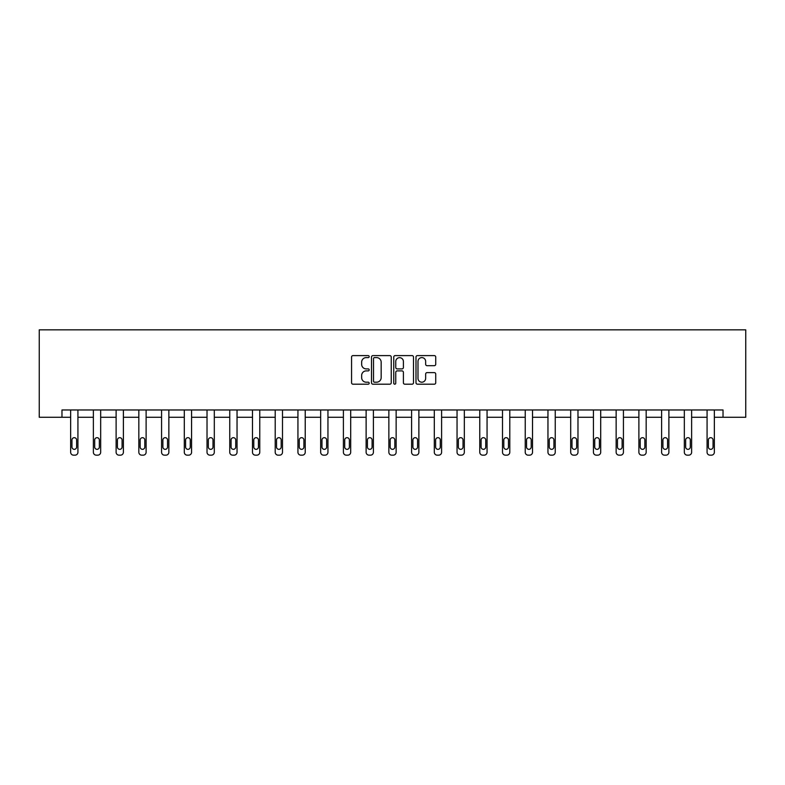 <?xml version="1.0" encoding="UTF-8"?>
<svg xmlns="http://www.w3.org/2000/svg" width="785" height="785" viewBox="0 0 785 785"><rect width="100%" height="100%" fill="white"/><g stroke="black" fill="none" stroke-linecap="round" stroke-linejoin="round"><path stroke-width="1.18" d="M369.185 356.606A1.001 1.001 0 0 0 368.185 355.605L352.995 355.605A1.433 1.433 0 0 0 351.562 357.028L351.562 382.776A1.433 1.433 0 0 0 352.995 384.199L368.185 384.199A1.001 1.001 0 0 0 369.185 383.198A1.001 1.001 0 0 0 368.185 382.197L366.222 382.197A4.573 4.573 0 0 1 361.649 377.624L361.649 375.475A4.573 4.573 0 0 1 366.222 370.903L368.185 370.903A1.001 1.001 0 0 0 369.185 369.902A1.001 1.001 0 0 0 368.185 368.901L366.222 368.901A4.573 4.573 0 0 1 361.649 364.328L361.649 362.179A4.573 4.573 0 0 1 366.222 357.607L368.185 357.607A1.001 1.001 0 0 0 369.185 356.606M434.291 365.682A1.433 1.433 0 0 0 435.724 364.25L435.724 357.028A1.433 1.433 0 0 0 434.291 355.605L417.424 355.605A1.433 1.433 0 0 0 415.991 357.028L415.991 382.776A1.433 1.433 0 0 0 417.424 384.199L434.291 384.199A1.433 1.433 0 0 0 435.724 382.776L435.724 374.052A1.433 1.433 0 0 0 434.291 372.62L427.069 372.62A1.433 1.433 0 0 0 425.647 374.052L425.647 378.38A3.827 3.827 0 0 1 421.82 382.197A3.827 3.827 0 0 1 417.993 378.38L417.993 361.424A3.827 3.827 0 0 1 421.82 357.607A3.827 3.827 0 0 1 425.647 361.424L425.647 364.25A1.433 1.433 0 0 0 427.069 365.682L434.291 365.682M723.024 417.257L745.75 417.257L745.75 329.837L39.25 329.837L39.25 417.257L70.65 417.257L70.65 452.248A2.914 2.914 0 0 0 73.564 455.163L75.017 455.163A2.914 2.914 0 0 0 77.931 452.248L77.931 417.257L93.376 417.257L93.376 452.248A2.914 2.914 0 0 0 96.29 455.163L97.752 455.163A2.914 2.914 0 0 0 100.666 452.248L100.666 417.257L116.111 417.257L116.111 452.248A2.914 2.914 0 0 0 119.026 455.163L120.478 455.163A2.914 2.914 0 0 0 123.392 452.248L123.392 417.257L138.837 417.257L138.837 452.248A2.914 2.914 0 0 0 141.751 455.163L143.204 455.163A2.914 2.914 0 0 0 146.118 452.248L146.118 417.257L161.563 417.257L161.563 452.248A2.914 2.914 0 0 0 164.477 455.163L165.939 455.163A2.914 2.914 0 0 0 168.853 452.248L168.853 417.257L184.298 417.257L184.298 452.248A2.914 2.914 0 0 0 187.213 455.163L188.665 455.163A2.914 2.914 0 0 0 191.579 452.248L191.579 417.257L207.024 417.257L207.024 452.248A2.914 2.914 0 0 0 209.938 455.163L211.391 455.163A2.914 2.914 0 0 0 214.305 452.248L214.305 417.257L229.75 417.257L229.75 452.248A2.914 2.914 0 0 0 232.664 455.163L234.126 455.163A2.914 2.914 0 0 0 237.041 452.248L237.041 417.257L252.485 417.257L252.485 452.248A2.914 2.914 0 0 0 255.4 455.163L256.852 455.163A2.914 2.914 0 0 0 259.766 452.248L259.766 417.257L275.211 417.257L275.211 452.248A2.914 2.914 0 0 0 278.125 455.163L279.578 455.163A2.914 2.914 0 0 0 282.492 452.248L282.492 417.257L297.937 417.257L297.937 452.248A2.914 2.914 0 0 0 300.851 455.163L302.313 455.163A2.914 2.914 0 0 0 305.228 452.248L305.228 417.257L320.673 417.257L320.673 452.248A2.914 2.914 0 0 0 323.587 455.163L325.039 455.163A2.914 2.914 0 0 0 327.953 452.248L327.953 417.257L343.398 417.257L343.398 452.248A2.914 2.914 0 0 0 346.313 455.163L347.775 455.163A2.914 2.914 0 0 0 350.689 452.248L350.689 417.257L366.124 417.257L366.124 452.248A2.914 2.914 0 0 0 369.038 455.163L370.5 455.163A2.914 2.914 0 0 0 373.415 452.248L373.415 417.257L388.86 417.257L388.86 452.248A2.914 2.914 0 0 0 391.774 455.163L393.226 455.163A2.914 2.914 0 0 0 396.14 452.248L396.14 417.257L411.585 417.257L411.585 452.248A2.914 2.914 0 0 0 414.5 455.163L415.962 455.163A2.914 2.914 0 0 0 418.876 452.248L418.876 417.257L434.311 417.257L434.311 452.248A2.914 2.914 0 0 0 437.225 455.163L438.687 455.163A2.914 2.914 0 0 0 441.602 452.248L441.602 417.257L457.047 417.257L457.047 452.248A2.914 2.914 0 0 0 459.961 455.163L461.413 455.163A2.914 2.914 0 0 0 464.327 452.248L464.327 417.257L479.772 417.257L479.772 452.248A2.914 2.914 0 0 0 482.687 455.163L484.149 455.163A2.914 2.914 0 0 0 487.063 452.248L487.063 417.257L502.508 417.257L502.508 452.248A2.914 2.914 0 0 0 505.422 455.163L506.874 455.163A2.914 2.914 0 0 0 509.789 452.248L509.789 417.257L525.234 417.257L525.234 452.248A2.914 2.914 0 0 0 528.148 455.163L529.6 455.163A2.914 2.914 0 0 0 532.515 452.248L532.515 417.257L547.959 417.257L547.959 452.248A2.914 2.914 0 0 0 550.874 455.163L552.336 455.163A2.914 2.914 0 0 0 555.25 452.248L555.25 417.257L570.695 417.257L570.695 452.248A2.914 2.914 0 0 0 573.609 455.163L575.062 455.163A2.914 2.914 0 0 0 577.976 452.248L577.976 417.257L593.421 417.257L593.421 452.248A2.914 2.914 0 0 0 596.335 455.163L597.787 455.163A2.914 2.914 0 0 0 600.702 452.248L600.702 417.257L616.146 417.257L616.146 452.248A2.914 2.914 0 0 0 619.061 455.163L620.523 455.163A2.914 2.914 0 0 0 623.437 452.248L623.437 417.257L638.882 417.257L638.882 452.248A2.914 2.914 0 0 0 641.796 455.163L643.249 455.163A2.914 2.914 0 0 0 646.163 452.248L646.163 417.257L661.608 417.257L661.608 452.248A2.914 2.914 0 0 0 664.522 455.163L665.974 455.163A2.914 2.914 0 0 0 668.889 452.248L668.889 417.257L684.334 417.257L684.334 452.248A2.914 2.914 0 0 0 687.248 455.163L688.71 455.163A2.914 2.914 0 0 0 691.624 452.248L691.624 417.257L707.069 417.257L707.069 452.248A2.914 2.914 0 0 0 709.983 455.163L711.436 455.163A2.914 2.914 0 0 0 714.35 452.248L714.35 417.257L723.024 417.257L723.024 409.966L61.976 409.966L61.976 417.257M391.244 357.028A1.433 1.433 0 0 0 389.821 355.605L372.944 355.605A1.433 1.433 0 0 0 371.511 357.028L371.511 382.776A1.433 1.433 0 0 0 372.944 384.199L389.821 384.199A1.433 1.433 0 0 0 391.244 382.776L391.244 357.028M395.179 355.605L412.056 355.605A1.433 1.433 0 0 1 413.489 357.028L413.489 382.776A1.433 1.433 0 0 1 412.056 384.199L404.834 384.199A1.433 1.433 0 0 1 403.402 382.776L403.402 372.335A1.433 1.433 0 0 0 401.979 370.903L397.181 370.903A1.433 1.433 0 0 0 395.758 372.335L395.758 383.198A1.001 1.001 0 0 1 394.757 384.199A1.001 1.001 0 0 1 393.756 383.198L393.756 357.028A1.433 1.433 0 0 1 395.179 355.605M374.514 357.607A1.001 1.001 0 0 0 373.513 358.608L373.513 381.196A1.001 1.001 0 0 0 374.514 382.197L376.594 382.197A4.573 4.573 0 0 0 381.167 377.624L381.167 362.179A4.573 4.573 0 0 0 376.594 357.607L374.514 357.607M403.402 361.502A3.827 3.827 0 0 0 399.575 357.675A3.827 3.827 0 0 0 395.758 361.502L395.758 367.468A1.433 1.433 0 0 0 397.181 368.901L401.979 368.901A1.433 1.433 0 0 0 403.402 367.468L403.402 361.502M77.931 409.966L77.931 452.248M70.65 409.966L70.65 452.248M76.626 447.008A2.335 2.335 0 0 1 74.29 449.334A2.335 2.335 0 0 1 71.955 447.008L71.955 440.012A2.335 2.335 0 0 1 74.29 437.677A2.335 2.335 0 0 1 76.626 440.012L76.626 447.008M73.564 455.163L75.017 455.163M100.666 409.966L100.666 452.248M93.376 409.966L93.376 452.248M99.352 447.008A2.335 2.335 0 0 1 97.016 449.334A2.335 2.335 0 0 1 94.691 447.008L94.691 440.012A2.335 2.335 0 0 1 97.016 437.677A2.335 2.335 0 0 1 99.352 440.012L99.352 447.008M96.29 455.163L97.752 455.163M123.392 409.966L123.392 452.248M116.111 409.966L116.111 452.248M122.077 447.008A2.335 2.335 0 0 1 119.752 449.334A2.335 2.335 0 0 1 117.416 447.008L117.416 440.012A2.335 2.335 0 0 1 119.752 437.677A2.335 2.335 0 0 1 122.077 440.012L122.077 447.008M119.026 455.163L120.478 455.163M146.118 409.966L146.118 452.248M138.837 409.966L138.837 452.248M144.813 447.008A2.335 2.335 0 0 1 142.477 449.334A2.335 2.335 0 0 1 140.152 447.008L140.152 440.012A2.335 2.335 0 0 1 142.477 437.677A2.335 2.335 0 0 1 144.813 440.012L144.813 447.008M141.751 455.163L143.204 455.163M168.853 409.966L168.853 452.248M161.563 409.966L161.563 452.248M167.539 447.008A2.335 2.335 0 0 1 165.203 449.334A2.335 2.335 0 0 1 162.878 447.008L162.878 440.012A2.335 2.335 0 0 1 165.203 437.677A2.335 2.335 0 0 1 167.539 440.012L167.539 447.008M164.477 455.163L165.939 455.163M191.579 409.966L191.579 452.248M184.298 409.966L184.298 452.248M190.264 447.008A2.335 2.335 0 0 1 187.939 449.334A2.335 2.335 0 0 1 185.603 447.008L185.603 440.012A2.335 2.335 0 0 1 187.939 437.677A2.335 2.335 0 0 1 190.264 440.012L190.264 447.008M187.213 455.163L188.665 455.163M214.305 409.966L214.305 452.248M207.024 409.966L207.024 452.248M213 447.008A2.335 2.335 0 0 1 210.665 449.334A2.335 2.335 0 0 1 208.339 447.008L208.339 440.012A2.335 2.335 0 0 1 210.665 437.677A2.335 2.335 0 0 1 213 440.012L213 447.008M209.938 455.163L211.391 455.163M237.041 409.966L237.041 452.248M229.75 409.966L229.75 452.248M235.726 447.008A2.335 2.335 0 0 1 233.4 449.334A2.335 2.335 0 0 1 231.065 447.008L231.065 440.012A2.335 2.335 0 0 1 233.4 437.677A2.335 2.335 0 0 1 235.726 440.012L235.726 447.008M232.664 455.163L234.126 455.163M259.766 409.966L259.766 452.248M252.485 409.966L252.485 452.248M258.451 447.008A2.335 2.335 0 0 1 256.126 449.334A2.335 2.335 0 0 1 253.79 447.008L253.79 440.012A2.335 2.335 0 0 1 256.126 437.677A2.335 2.335 0 0 1 258.451 440.012L258.451 447.008M255.4 455.163L256.852 455.163M282.492 409.966L282.492 452.248M275.211 409.966L275.211 452.248M281.187 447.008A2.335 2.335 0 0 1 278.852 449.334A2.335 2.335 0 0 1 276.526 447.008L276.526 440.012A2.335 2.335 0 0 1 278.852 437.677A2.335 2.335 0 0 1 281.187 440.012L281.187 447.008M278.125 455.163L279.578 455.163M305.228 409.966L305.228 452.248M297.937 409.966L297.937 452.248M303.913 447.008A2.335 2.335 0 0 1 301.587 449.334A2.335 2.335 0 0 1 299.252 447.008L299.252 440.012A2.335 2.335 0 0 1 301.587 437.677A2.335 2.335 0 0 1 303.913 440.012L303.913 447.008M300.851 455.163L302.313 455.163M327.953 409.966L327.953 452.248M320.673 409.966L320.673 452.248M326.648 447.008A2.335 2.335 0 0 1 324.313 449.334A2.335 2.335 0 0 1 321.978 447.008L321.978 440.012A2.335 2.335 0 0 1 324.313 437.677A2.335 2.335 0 0 1 326.648 440.012L326.648 447.008M323.587 455.163L325.039 455.163M350.689 409.966L350.689 452.248M343.398 409.966L343.398 452.248M349.374 447.008A2.335 2.335 0 0 1 347.039 449.334A2.335 2.335 0 0 1 344.713 447.008L344.713 440.012A2.335 2.335 0 0 1 347.039 437.677A2.335 2.335 0 0 1 349.374 440.012L349.374 447.008M346.313 455.163L347.775 455.163M373.415 409.966L373.415 452.248M366.124 409.966L366.124 452.248M372.1 447.008A2.335 2.335 0 0 1 369.774 449.334A2.335 2.335 0 0 1 367.439 447.008L367.439 440.012A2.335 2.335 0 0 1 369.774 437.677A2.335 2.335 0 0 1 372.1 440.012L372.1 447.008M369.038 455.163L370.5 455.163M396.14 409.966L396.14 452.248M388.86 409.966L388.86 452.248M394.835 447.008A2.335 2.335 0 0 1 392.5 449.334A2.335 2.335 0 0 1 390.165 447.008L390.165 440.012A2.335 2.335 0 0 1 392.5 437.677A2.335 2.335 0 0 1 394.835 440.012L394.835 447.008M391.774 455.163L393.226 455.163M418.876 409.966L418.876 452.248M411.585 409.966L411.585 452.248M417.561 447.008A2.335 2.335 0 0 1 415.226 449.334A2.335 2.335 0 0 1 412.9 447.008L412.9 440.012A2.335 2.335 0 0 1 415.226 437.677A2.335 2.335 0 0 1 417.561 440.012L417.561 447.008M414.5 455.163L415.962 455.163M441.602 409.966L441.602 452.248M434.311 409.966L434.311 452.248M440.287 447.008A2.335 2.335 0 0 1 437.961 449.334A2.335 2.335 0 0 1 435.626 447.008L435.626 440.012A2.335 2.335 0 0 1 437.961 437.677A2.335 2.335 0 0 1 440.287 440.012L440.287 447.008M437.225 455.163L438.687 455.163M464.327 409.966L464.327 452.248M457.047 409.966L457.047 452.248M463.022 447.008A2.335 2.335 0 0 1 460.687 449.334A2.335 2.335 0 0 1 458.352 447.008L458.352 440.012A2.335 2.335 0 0 1 460.687 437.677A2.335 2.335 0 0 1 463.022 440.012L463.022 447.008M459.961 455.163L461.413 455.163M487.063 409.966L487.063 452.248M479.772 409.966L479.772 452.248M485.748 447.008A2.335 2.335 0 0 1 483.413 449.334A2.335 2.335 0 0 1 481.087 447.008L481.087 440.012A2.335 2.335 0 0 1 483.413 437.677A2.335 2.335 0 0 1 485.748 440.012L485.748 447.008M482.687 455.163L484.149 455.163M509.789 409.966L509.789 452.248M502.508 409.966L502.508 452.248M508.474 447.008A2.335 2.335 0 0 1 506.148 449.334A2.335 2.335 0 0 1 503.813 447.008L503.813 440.012A2.335 2.335 0 0 1 506.148 437.677A2.335 2.335 0 0 1 508.474 440.012L508.474 447.008M505.422 455.163L506.874 455.163M532.515 409.966L532.515 452.248M525.234 409.966L525.234 452.248M531.209 447.008A2.335 2.335 0 0 1 528.874 449.334A2.335 2.335 0 0 1 526.549 447.008L526.549 440.012A2.335 2.335 0 0 1 528.874 437.677A2.335 2.335 0 0 1 531.209 440.012L531.209 447.008M528.148 455.163L529.6 455.163M555.25 409.966L555.25 452.248M547.959 409.966L547.959 452.248M553.935 447.008A2.335 2.335 0 0 1 551.6 449.334A2.335 2.335 0 0 1 549.274 447.008L549.274 440.012A2.335 2.335 0 0 1 551.6 437.677A2.335 2.335 0 0 1 553.935 440.012L553.935 447.008M550.874 455.163L552.336 455.163M577.976 409.966L577.976 452.248M570.695 409.966L570.695 452.248M576.661 447.008A2.335 2.335 0 0 1 574.335 449.334A2.335 2.335 0 0 1 572 447.008L572 440.012A2.335 2.335 0 0 1 574.335 437.677A2.335 2.335 0 0 1 576.661 440.012L576.661 447.008M573.609 455.163L575.062 455.163M600.702 409.966L600.702 452.248M593.421 409.966L593.421 452.248M599.397 447.008A2.335 2.335 0 0 1 597.061 449.334A2.335 2.335 0 0 1 594.736 447.008L594.736 440.012A2.335 2.335 0 0 1 597.061 437.677A2.335 2.335 0 0 1 599.397 440.012L599.397 447.008M596.335 455.163L597.787 455.163M623.437 409.966L623.437 452.248M616.146 409.966L616.146 452.248M622.122 447.008A2.335 2.335 0 0 1 619.797 449.334A2.335 2.335 0 0 1 617.461 447.008L617.461 440.012A2.335 2.335 0 0 1 619.797 437.677A2.335 2.335 0 0 1 622.122 440.012L622.122 447.008M619.061 455.163L620.523 455.163M646.163 409.966L646.163 452.248M638.882 409.966L638.882 452.248M644.848 447.008A2.335 2.335 0 0 1 642.522 449.334A2.335 2.335 0 0 1 640.187 447.008L640.187 440.012A2.335 2.335 0 0 1 642.522 437.677A2.335 2.335 0 0 1 644.848 440.012L644.848 447.008M641.796 455.163L643.249 455.163M668.889 409.966L668.889 452.248M661.608 409.966L661.608 452.248M667.584 447.008A2.335 2.335 0 0 1 665.248 449.334A2.335 2.335 0 0 1 662.923 447.008L662.923 440.012A2.335 2.335 0 0 1 665.248 437.677A2.335 2.335 0 0 1 667.584 440.012L667.584 447.008M664.522 455.163L665.974 455.163M691.624 409.966L691.624 452.248M684.334 409.966L684.334 452.248M690.309 447.008A2.335 2.335 0 0 1 687.984 449.334A2.335 2.335 0 0 1 685.648 447.008L685.648 440.012A2.335 2.335 0 0 1 687.984 437.677A2.335 2.335 0 0 1 690.309 440.012L690.309 447.008M687.248 455.163L688.71 455.163M714.35 409.966L714.35 452.248M707.069 409.966L707.069 452.248M713.045 447.008A2.335 2.335 0 0 1 710.71 449.334A2.335 2.335 0 0 1 708.374 447.008L708.374 440.012A2.335 2.335 0 0 1 710.71 437.677A2.335 2.335 0 0 1 713.045 440.012L713.045 447.008M709.983 455.163L711.436 455.163"/></g></svg>
